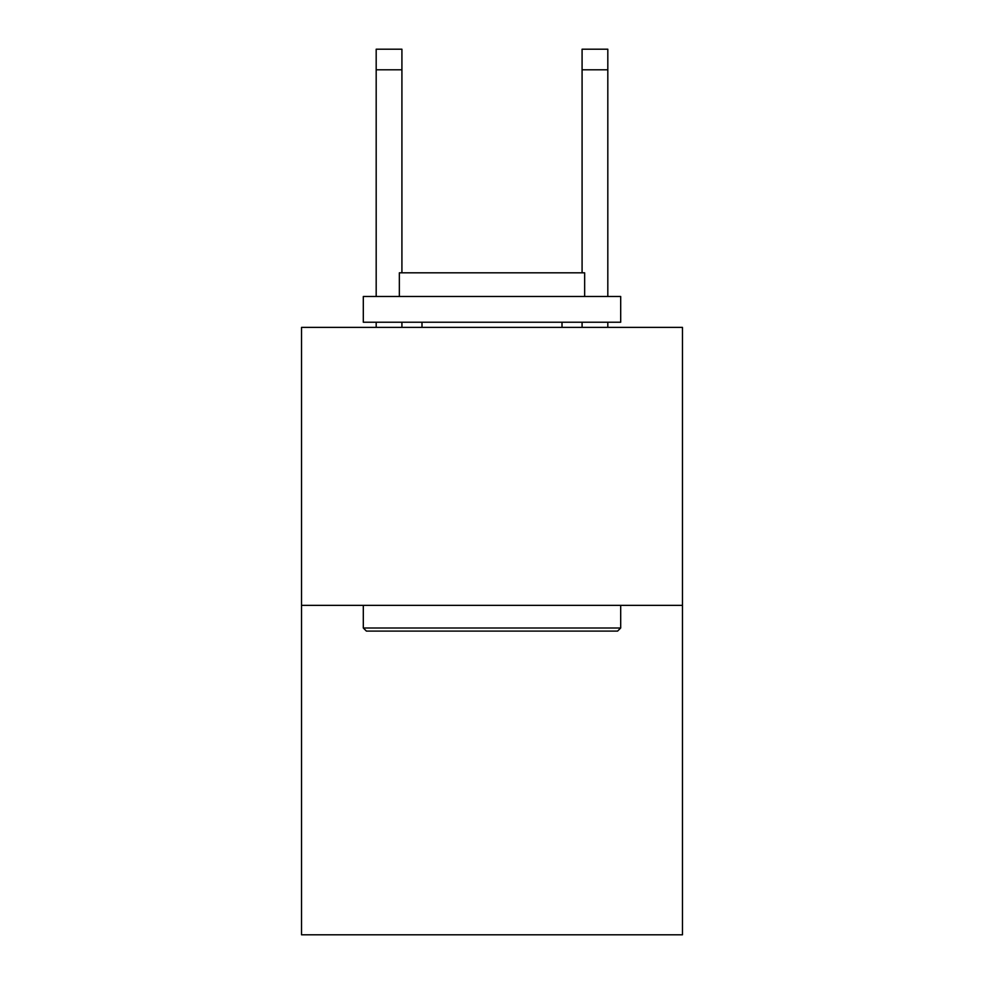<?xml version="1.0" encoding="UTF-8"?>
<svg xmlns="http://www.w3.org/2000/svg" width="984" height="984" viewBox="0 0 984 984"><rect width="100%" height="100%" fill="white"/><g stroke="black" fill="none" stroke-linecap="round" stroke-linejoin="round"><path stroke-width="1.48" d="M682.466 605.357L682.466 327.377L301.534 327.377L301.534 934.8L682.466 934.8L682.466 605.357L301.534 605.357M617.608 631.088L366.392 631.088L363.305 628.001L620.695 628.001L617.608 631.088M363.305 296.492L620.695 296.492L620.695 322.235L363.305 322.235L363.305 296.492M584.656 296.492L584.656 272.814L399.344 272.814L399.344 296.492M363.305 605.357L363.305 628.001M620.695 605.357L620.695 628.001M421.988 322.235L421.988 327.377M562.012 322.235L562.012 327.377M401.915 327.377L401.915 322.235M401.915 272.814L401.915 69.79L376.183 69.79L376.183 49.2L401.915 49.2L401.915 69.79M376.183 327.377L376.183 322.235M376.183 296.492L376.183 69.79M607.817 327.377L607.817 322.235M607.817 296.492L607.817 49.2L582.085 49.2L582.085 272.814M582.085 322.235L582.085 327.377M582.085 69.79L607.817 69.79"/></g></svg>
